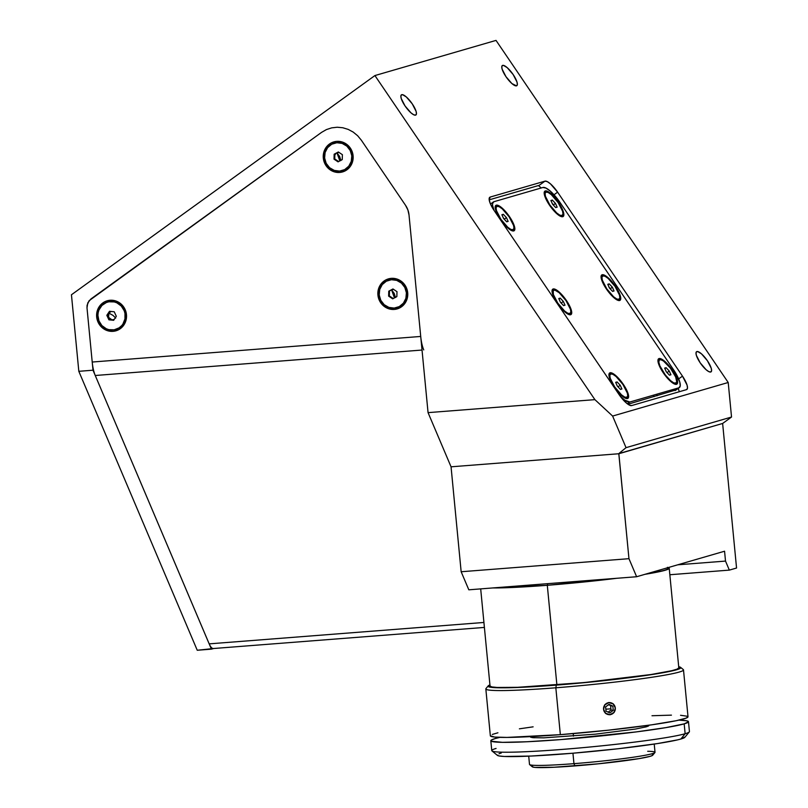 <?xml version="1.0" encoding="UTF-8"?>
<svg xmlns="http://www.w3.org/2000/svg" width="808" height="808" viewBox="0 0 808 808"><rect width="100%" height="100%" fill="white"/><g stroke="black" fill="none" stroke-linecap="round" stroke-linejoin="round"><path stroke-width="1.21" d="M502.626 65.397A12.413 3.555 -125.8 0 1 512.807 74.053A12.413 3.555 -125.8 0 1 516.837 85.678A12.413 3.555 -125.8 0 1 516.504 85.84A12.413 3.555 -125.8 0 1 506.323 77.184A12.413 3.555 -125.8 0 1 502.303 65.559A12.413 3.555 -125.8 0 1 502.626 65.397L502.041 65.822L503.465 65.387L507.212 67.65L513.171 74.568L517.019 82.103L517.352 84.658L516.504 85.84L511.919 83.578L505.959 76.659L502.111 69.124L501.778 66.569L502.626 65.397M696.86 351.561A12.413 3.555 -125.8 0 1 707.04 360.216A12.413 3.555 -125.8 0 1 711.06 371.842A12.413 3.555 -125.8 0 1 710.737 372.003A12.413 3.555 -125.8 0 1 700.546 363.348A12.413 3.555 -125.8 0 1 696.526 351.722A12.413 3.555 -125.8 0 1 696.86 351.561L696.274 351.985L697.698 351.551L701.445 353.813L707.404 360.742L711.252 368.266L711.585 370.821L710.737 372.003L708.828 371.63L706.152 369.751L700.193 362.832L696.345 355.298L696.011 352.743L696.86 351.561M401.717 94.688A12.413 3.555 -125.8 0 1 411.898 103.343A12.413 3.555 -125.8 0 1 415.918 114.968A12.413 3.555 -125.8 0 1 415.595 115.13A12.413 3.555 -125.8 0 1 405.414 106.474A12.413 3.555 -125.8 0 1 401.384 94.849A12.413 3.555 -125.8 0 1 401.717 94.688L401.132 95.112L402.556 94.677L406.303 96.94L412.262 103.868L416.11 111.393L416.443 113.948L415.595 115.13L413.686 114.756L411.009 112.878L405.05 105.959L401.202 98.425L400.869 95.869L401.717 94.688M87.001 307.899L93.001 370.205L211.423 649.147L213.625 648.511L197.243 650.258L78.82 371.316L71.447 294.769L374.922 75.558L496.021 40.4L374.922 75.558L594.9 399.647L612.615 416.059L626.038 447.662L618.797 453.611L722.635 423.463L731.533 417.029L626.038 447.662L731.533 417.029L728.21 382.497L612.615 416.059L728.21 382.497L496.021 40.4L728.21 382.497L731.533 417.029L722.635 423.463L618.857 453.743L451.056 466.812L428.058 412.636L594.9 399.647L612.615 416.059L626.038 447.662L618.797 453.611L628.957 558.682L636.623 576.74L468.822 589.81L461.156 571.751L628.957 558.682L461.156 571.751L468.822 589.81L636.623 576.74L724.564 551.218L725.513 561.085L724.564 551.218L636.623 576.74L628.957 558.682L618.857 453.743L451.056 466.812L461.156 571.751L451.056 466.812L428.058 412.636L594.9 399.647L374.922 75.558L71.447 294.769L78.82 371.316L93.001 370.205L211.423 649.147L197.243 650.258L78.82 371.316L93.001 370.205L87.001 307.899L87.789 302.869L90.9 298.99L321.554 132.381L326.392 129.593L331.674 127.856L337.209 127.23L342.794 127.755L348.187 129.391L353.207 132.088L357.641 135.734L361.338 140.198L405.545 205.323L407.889 209.939L409.02 214.999L428.058 412.636L409.02 214.999L420.716 336.451L92.213 362.034L87.001 307.899L87.072 305.323L89.092 300.707L321.554 132.381L326.392 129.593L331.674 127.856L337.209 127.23L342.794 127.755L348.187 129.391L353.207 132.088L357.641 135.734L361.338 140.198L405.545 205.323A19.857 18.927 73.8 0 1 409.02 214.999L407.889 209.939L405.545 205.323M544.966 181.154L538.653 185.719L544.966 181.154A14.898 4.262 -125.8 0 1 557.611 192.163L554.005 194.779L557.611 192.163L682.477 376.134L678.649 378.891L682.477 376.134A14.898 4.262 -125.8 0 1 686.871 389.456A14.898 4.262 -125.8 0 1 686.477 389.648L631.694 405.555A14.898 4.262 -125.8 0 1 619.049 394.546L494.183 210.585A14.898 4.262 -125.8 0 1 489.789 197.253A14.898 4.262 -125.8 0 1 490.183 197.061L544.966 181.154L547.248 181.608L550.46 183.86L557.611 192.163L682.477 376.134L687.093 385.174L687.497 388.234L686.477 389.648L631.694 405.555L629.402 405.101L626.2 402.849L619.049 394.546L494.183 210.585L490.284 203.555L489.183 199.828L490.183 197.061L544.966 181.154M653.248 395.233A12.413 3.555 54.2 0 0 654.177 396.627M729.341 570.115L669.842 574.74L729.341 570.115L725.513 561.085L677.771 564.802L725.513 561.085L729.341 570.115L736.553 568.024L729.341 570.115M736.553 568.024L722.635 423.463L736.553 568.024M96.677 316.958L97.98 316.797L96.677 316.958A15.635 14.908 73.8 0 1 110.07 300.263A15.635 14.908 73.8 0 1 126.462 314.635A15.635 14.908 73.8 0 1 113.07 331.341A15.635 14.908 73.8 0 1 96.677 316.958L98.384 322.816L102.101 327.604L107.252 330.593L113.07 331.341L118.655 329.714L123.159 325.967L125.897 320.675L126.462 314.635L125.149 314.615L126.462 314.635L125.886 311.625L124.755 308.777L121.038 303.99L115.887 301L110.07 300.263L104.495 301.889L99.98 305.626L97.243 310.918L96.677 316.958M377.922 295.051L379.215 294.89L377.922 295.051A15.635 14.908 73.8 0 1 391.314 278.356A15.635 14.908 73.8 0 1 407.697 292.738A15.635 14.908 73.8 0 1 394.304 309.434A15.635 14.908 73.8 0 1 377.922 295.051L379.629 300.909L383.346 305.707L388.496 308.696L394.304 309.434L399.889 307.808L404.394 304.06L407.141 298.768L407.697 292.738L406.384 292.718L407.697 292.738L407.121 289.729L404.364 284.295L402.283 282.083L397.122 279.093L391.314 278.356L385.729 279.982L381.224 283.729L378.487 289.022L377.922 295.051M323.311 158.075L324.604 157.903L323.311 158.075A15.635 14.908 73.8 0 1 336.704 141.37A15.635 14.908 73.8 0 1 353.096 155.752A15.635 14.908 73.8 0 1 339.703 172.447A15.635 14.908 73.8 0 1 323.311 158.075L325.018 163.933L328.735 168.721L333.886 171.71L339.703 172.447L345.279 170.821L349.793 167.084L352.53 161.782L353.096 155.752L351.783 155.732L353.096 155.752L352.51 152.742L351.389 149.894L347.672 145.107L342.521 142.107L336.704 141.37L331.118 142.996L326.614 146.743L323.877 152.035L323.311 158.075M423.756 349.914A19.857 5.888 -94.5 0 1 420.716 336.451L92.213 362.034A19.857 5.888 85.5 0 0 95.243 375.498L209.171 643.865L483.921 622.463L209.171 643.865A19.857 5.888 85.5 0 0 213.453 648.521L484.396 627.422M95.243 375.498L422.029 350.046L95.243 375.498M335.441 153.692L334.876 154.106L335.441 153.692M338.522 152.096L337.936 152.52M335.451 154.308L334.865 154.742M496.274 205.181L495.991 206.969L496.274 205.181A15.635 4.474 -125.8 0 1 509.555 216.736A15.635 4.474 -125.8 0 1 513.757 230.936A15.635 4.474 -125.8 0 1 512.666 230.936A15.635 4.474 -125.8 0 1 501.384 220.675A15.635 4.474 -125.8 0 1 495.193 206.747A15.635 4.474 -125.8 0 1 496.274 205.181L498.677 205.656L502.041 208.02L509.555 216.736L514.403 226.23L514.827 229.452L513.757 230.936L511.353 230.462L507.979 228.098L500.475 219.372L495.617 209.888L495.203 206.666L496.274 205.181M553.157 288.981L552.874 290.769L553.157 288.981A15.635 4.474 -125.8 0 1 566.438 300.546A15.635 4.474 -125.8 0 1 570.63 314.736A15.635 4.474 -125.8 0 1 569.549 314.746A15.635 4.474 -125.8 0 1 558.267 304.485A15.635 4.474 -125.8 0 1 552.066 290.547A15.635 4.474 -125.8 0 1 553.157 288.981L555.561 289.466L558.924 291.829L566.438 300.546L570.529 307.919L571.68 311.837L571.357 314.241L568.812 314.383L569.579 314.746L566.64 313.302L561.045 308.01L557.348 303.182L552.5 293.688L552.076 290.466L553.157 288.981M610.04 372.791L609.757 374.579L610.04 372.791A15.635 4.474 -125.8 0 1 623.322 384.356A15.635 4.474 -125.8 0 1 627.513 398.546A15.635 4.474 -125.8 0 1 626.432 398.546A15.635 4.474 -125.8 0 1 615.151 388.294A15.635 4.474 -125.8 0 1 608.949 374.356A15.635 4.474 -125.8 0 1 610.04 372.791L612.434 373.266L615.807 375.629L623.322 384.356L628.17 393.839L628.584 397.061L627.513 398.546L625.109 398.071L621.746 395.708L614.231 386.992L609.384 377.498L608.959 374.276L610.04 372.791M659.045 358.56L658.773 360.348L659.045 358.56A15.635 4.474 -125.8 0 1 672.327 370.125A15.635 4.474 -125.8 0 1 676.528 384.315A15.635 4.474 -125.8 0 1 675.448 384.325A15.635 4.474 -125.8 0 1 664.156 374.064A15.635 4.474 -125.8 0 1 657.965 360.126A15.635 4.474 -125.8 0 1 659.045 358.56L661.449 359.035L664.822 361.398L672.327 370.125L677.185 379.619L677.599 382.83L676.528 384.315L674.125 383.84L670.761 381.477L663.247 372.761L658.399 363.267L657.975 360.045L659.045 358.56M602.172 274.76L601.889 276.548L602.172 274.76A15.635 4.474 -125.8 0 1 615.443 286.315A15.635 4.474 -125.8 0 1 619.645 300.515A15.635 4.474 -125.8 0 1 618.564 300.515A15.635 4.474 -125.8 0 1 607.283 290.254A15.635 4.474 -125.8 0 1 601.081 276.316A15.635 4.474 -125.8 0 1 602.172 274.76L604.566 275.235L607.939 277.599L615.443 286.315L620.302 295.809L620.716 299.031L619.645 300.515L617.241 300.041L613.878 297.677L606.364 288.951L601.516 279.457L601.091 276.245L602.172 274.76M545.289 190.951L545.006 192.738L545.289 190.951A15.635 4.474 -125.8 0 1 558.57 202.515A15.635 4.474 -125.8 0 1 562.762 216.706A15.635 4.474 -125.8 0 1 561.681 216.706A15.635 4.474 -125.8 0 1 550.4 206.454A15.635 4.474 -125.8 0 1 544.198 192.516A15.635 4.474 -125.8 0 1 545.289 190.951L547.693 191.425L551.056 193.789L558.57 202.515L563.418 211.999L563.843 215.221L562.762 216.706L560.358 216.231L556.995 213.868L549.48 205.151L544.632 195.657L544.208 192.435L545.289 190.951M538.461 185.547L541.239 187.971L538.461 185.547L489.183 199.849M679.286 391.739L678.286 388.355L679.286 391.739M656.773 394.213L657.086 395.789M627.382 403.818L629.876 402.02L678.892 387.789L680.245 385.911L679.72 381.82L673.559 369.771L559.793 202.151L550.258 191.082L545.976 188.082L542.925 187.476L493.91 201.707L492.547 203.586L492.577 205.394L494.072 210.423A19.857 5.686 -125.8 0 1 493.385 201.96A19.857 5.686 -125.8 0 1 493.91 201.707L542.925 187.476A19.857 5.686 -125.8 0 1 559.793 202.151L673.559 369.771A19.857 5.686 -125.8 0 1 679.417 387.537A19.857 5.686 -125.8 0 1 678.892 387.789L675.034 390.577A19.857 5.686 54.2 0 0 675.559 390.325L679.417 387.537M675.973 389.9A19.857 5.686 54.2 0 0 676.417 388.507L676.397 388.688M620.15 396.142L624.796 400.192L629.876 402.02A19.857 5.686 -125.8 0 1 620.261 396.263M675.942 389.941L627.967 404.242M569.872 313.615A14.271 4.08 -125.8 0 1 558.156 303.667A14.271 4.08 -125.8 0 1 553.541 290.294A14.271 4.08 -125.8 0 1 553.914 290.112A14.271 4.08 -125.8 0 1 565.63 300.061A14.271 4.08 -125.8 0 1 570.256 313.433A14.271 4.08 -125.8 0 1 569.872 313.615L568.812 314.383L570.852 312.262L570.468 309.323L566.034 300.657L559.187 292.698L554.874 290.102L553.258 290.567L553.318 294.405L557.752 303.071L564.6 311.029L567.681 313.181L569.872 313.615M563.58 305.616L560.449 302.283L558.772 298.536L560.207 298.112L563.338 301.445L565.014 305.192L563.58 305.616L560.449 302.283L558.772 298.536L560.207 298.112L558.985 299L560.207 298.112L563.338 301.445L561.409 302.838L563.338 301.445L565.014 305.192M512.989 229.815A14.271 4.08 -125.8 0 1 501.283 219.857A14.271 4.08 -125.8 0 1 496.657 206.484A14.271 4.08 -125.8 0 1 497.031 206.303A14.271 4.08 -125.8 0 1 508.747 216.261A14.271 4.08 -125.8 0 1 513.373 229.624A14.271 4.08 -125.8 0 1 512.989 229.815L511.929 230.573L513.969 228.452L513.585 225.513L509.161 216.857L502.303 208.898L499.223 206.737L497.031 206.303L496.051 207.656L496.445 210.595L500.869 219.261L507.727 227.22L510.797 229.381L512.989 229.815M504.919 219.917L504.525 219.029L506.454 217.635L508.131 221.392L506.697 221.806L503.566 218.473L501.889 214.726L503.334 214.312L502.101 215.201M506.697 221.806L503.566 218.473L501.889 214.726L503.334 214.312L506.454 217.635L508.131 221.392M503.182 217.605L504.737 219.726M562.004 215.584A14.271 4.08 -125.8 0 1 550.288 205.626A14.271 4.08 -125.8 0 1 545.673 192.264A14.271 4.08 -125.8 0 1 546.046 192.072A14.271 4.08 -125.8 0 1 557.762 202.03A14.271 4.08 -125.8 0 1 562.378 215.403A14.271 4.08 -125.8 0 1 562.004 215.584L560.944 216.352L562.984 214.231L562.6 211.292L558.166 202.626L551.319 194.667L548.238 192.506L546.046 192.072L545.067 193.435L545.45 196.364L549.884 205.03L556.732 212.989L559.813 215.15L562.004 215.584M555.712 207.575L552.581 204.242L550.905 200.495L552.339 200.081L555.47 203.414L557.146 207.161L555.712 207.575L552.581 204.242L550.905 200.495M553.935 205.686L553.541 204.808L555.47 203.414L553.541 204.808L552.187 203.363L553.753 205.495M551.117 200.97L552.339 200.081L555.47 203.414L557.146 207.161M609.07 287.173L610.636 289.304M618.888 299.384A14.271 4.08 -125.8 0 1 607.172 289.436A14.271 4.08 -125.8 0 1 602.546 276.063A14.271 4.08 -125.8 0 1 602.93 275.881A14.271 4.08 -125.8 0 1 614.635 285.83A14.271 4.08 -125.8 0 1 619.261 299.202A14.271 4.08 -125.8 0 1 618.888 299.384L617.827 300.152L619.867 298.031L619.484 295.092L615.05 286.436L608.202 278.477L605.121 276.316L602.93 275.881L601.95 277.235L602.334 280.174L606.768 288.84L613.615 296.799L616.696 298.95L618.888 299.384M612.585 291.385L609.464 288.052L607.788 284.305L609.222 283.881L612.353 287.214L614.03 290.971L612.585 291.385L609.464 288.052L607.788 284.305L609.222 283.881L608 284.769L609.222 283.881L612.353 287.214L610.424 288.608L612.353 287.214L614.03 290.971L612.585 291.385M610.818 289.496L609.07 287.163L610.818 289.496M608.858 286.941L610.808 289.597M675.771 383.194A14.271 4.08 -125.8 0 1 664.055 373.245A14.271 4.08 -125.8 0 1 659.429 359.873A14.271 4.08 -125.8 0 1 659.813 359.691A14.271 4.08 -125.8 0 1 671.519 369.64A14.271 4.08 -125.8 0 1 676.145 383.012A14.271 4.08 -125.8 0 1 675.771 383.194L674.71 383.962L676.75 381.841L675.67 376.972L670.297 367.963L663.459 361.004L660.772 359.681L659.156 360.146L658.853 362.337L659.914 365.913L665.277 374.912L670.499 380.598L673.569 382.76L675.771 383.194M669.468 375.195L666.347 371.862L664.661 368.115L666.105 367.691L669.226 371.024L670.913 374.771L669.468 375.195L666.347 371.862L664.661 368.115L666.105 367.691L664.873 368.579L666.105 367.691L669.226 371.024L667.307 372.417L669.226 371.024L670.913 374.771M626.755 397.425A14.271 4.08 -125.8 0 1 615.04 387.466A14.271 4.08 -125.8 0 1 610.414 374.104A14.271 4.08 -125.8 0 1 610.798 373.912A14.271 4.08 -125.8 0 1 622.514 383.871A14.271 4.08 -125.8 0 1 627.129 397.243A14.271 4.08 -125.8 0 1 626.755 397.425L625.695 398.192L627.735 396.071L627.351 393.132L622.918 384.467L616.07 376.508L612.989 374.346L610.798 373.912L609.818 375.276L610.202 378.215L614.635 386.87L621.483 394.829L624.564 396.991L626.755 397.425M618.292 386.648L620.221 385.254L621.897 389.001L620.453 389.416L617.332 386.093L615.656 382.336L617.09 381.921L620.221 385.254L618.292 386.648M615.868 382.81L617.09 381.921L615.868 382.81M620.453 389.416L617.332 386.093L615.656 382.336L617.09 381.921L620.221 385.254L621.897 389.001M339.643 156.489L340.875 160.529L339.643 156.489L336.976 152.874L339.643 156.489M339.835 160.903L336.976 152.874L339.017 152.419M342.249 159.307L341.764 159.873M331.734 144.218A14.271 13.605 73.8 0 1 334.219 143.208A14.271 13.605 73.8 0 1 350.813 151.783A14.271 13.605 73.8 0 1 344.673 169.609A14.271 13.605 73.8 0 1 342.178 170.619A14.271 13.605 73.8 0 1 325.594 162.034A14.271 13.605 73.8 0 1 331.734 144.218L327.624 147.632L325.119 152.47L324.614 157.974L326.169 163.317L329.563 167.69L334.27 170.417L339.572 171.094L344.673 169.609L348.783 166.185L351.278 161.358L351.793 155.843L350.228 150.5L346.844 146.127L342.137 143.4L336.835 142.733L331.734 144.218M345.531 169.357L344.673 169.609M338.35 151.975L342.39 154.681L342.239 159.62L338.057 161.852L334.017 159.146L334.159 154.207L338.35 151.975L342.39 154.681L342.239 159.62L338.057 161.852L334.017 159.146L334.734 158.934L334.017 159.146L334.159 154.207L338.35 151.975M338.491 152.066L334.886 153.995L334.734 158.934L338.633 161.539M394.254 293.476L395.476 297.506L394.254 293.476L391.587 289.86L394.254 293.476M394.445 297.889L391.587 289.86L393.627 289.405M396.859 296.294L396.375 296.859M386.345 281.204A14.271 13.605 73.8 0 1 388.83 280.184A14.271 13.605 73.8 0 1 405.424 288.769A14.271 13.605 73.8 0 1 399.273 306.596A14.271 13.605 73.8 0 1 396.789 307.606A14.271 13.605 73.8 0 1 380.204 299.021A14.271 13.605 73.8 0 1 386.345 281.204L382.234 284.618L379.73 289.456L379.225 294.96L380.78 300.303L384.174 304.677L388.88 307.404L394.183 308.08L399.273 306.596L403.394 303.172L405.889 298.344L406.404 292.829L404.838 287.486L401.455 283.113L396.748 280.386L391.436 279.709L386.345 281.204M400.142 306.343L399.273 306.596M392.951 288.961L396.991 291.668L396.849 296.607L392.668 298.839L388.628 296.122L388.769 291.183L392.951 288.961L396.991 291.668L396.849 296.607L392.668 298.839L388.628 296.122L389.345 295.92L388.628 296.122L388.769 291.183L392.951 288.961M393.102 289.052L389.496 290.981L389.345 295.92L393.244 298.526M110.029 311.353L108.878 313.11L113.009 315.383L115.706 318.069L113.009 315.383L108.878 313.11L111.1 311.454M122.907 324.038A14.271 13.605 73.8 0 1 115.554 329.502A14.271 13.605 73.8 0 1 100.596 323.957A14.271 13.605 73.8 0 1 100.243 307.555A14.271 13.605 73.8 0 1 107.595 302.091A14.271 13.605 73.8 0 1 122.553 307.636A14.271 13.605 73.8 0 1 122.907 324.038L124.957 318.968L124.977 313.423L124.21 310.737L121.261 306.03L116.837 302.818L114.282 301.929L108.949 301.778L106.383 302.505L101.939 305.454L98.97 309.979L98.182 312.625L97.909 315.393L98.94 320.857L101.879 325.563L106.302 328.775L108.868 329.664L114.191 329.816L119.119 327.846L123.765 323.786M114.241 319.413L112.009 319.857L108.595 317.372L108.878 313.11L106.828 315.332L107.555 315.12L109.635 319.625L108.918 319.827L106.828 315.332L109.484 311.302L114.221 311.767L116.312 316.261L113.655 320.291L108.918 319.827L113.827 320.029M106.828 315.332L109.484 311.302L114.221 311.767L116.312 316.261L113.655 320.291L108.918 319.827L106.828 315.332M684.184 723.857A99.293 5.828 174.5 0 1 575.357 738.381A99.293 5.828 174.5 0 1 490.82 740.734A99.293 5.828 174.5 0 1 495.122 738.583L499.95 737.361A99.293 5.828 174.5 0 0 495.122 738.583L491.315 740.067L491.284 741.219L502.424 742.34L526.836 741.764L560.823 739.583L636.108 731.927L665.954 727.614L684.184 723.857L685.134 733.725L684.184 723.857L688.487 721.746L686.618 720.776L678.882 720.13A99.293 5.828 174.5 0 1 688.487 721.695A99.293 5.828 174.5 0 1 684.184 723.857M490.82 740.734L491.769 750.602A99.293 5.828 -5.5 0 0 576.306 748.248A99.293 5.828 -5.5 0 0 685.134 733.725A99.293 5.828 174.5 0 1 579.185 747.996A99.293 5.828 174.5 0 1 491.971 750.925A99.293 5.828 174.5 0 1 496.072 748.44M491.971 750.925L497.385 755.369A94.324 5.535 -5.5 0 0 580.235 752.581A94.324 5.535 -5.5 0 0 680.881 739.017L685.134 733.725L680.881 739.017L677.771 739.835L657.369 743.592L618.201 748.743L572.62 753.238L531.401 756.035L504.283 756.47L498.96 755.935L497.183 755.015M530.644 736.532L530.634 737.219L532.876 737.674L543.754 737.845L595.375 734.169L635.431 729.058L646.37 726.796L648.662 725.907L648.673 725.21M684.972 737.017L680.881 739.017A94.324 5.535 -5.5 0 0 684.841 737.31L689.295 731.927A99.293 5.828 174.5 0 1 685.134 733.725A99.293 5.828 -5.5 0 0 689.436 731.563L688.487 721.695M499.021 753.753L501.273 753.005M605.838 709.192A54.611 3.212 174.5 0 1 610.909 708.828M547.299 585.295L556.894 684.942L547.299 585.295A94.819 5.565 174.5 0 1 492.819 587.941L547.299 585.295A94.819 5.565 174.5 0 0 616.807 578.286L547.299 585.295M668.287 567.549A94.819 5.565 174.5 0 1 669.216 568.216A94.819 5.565 174.5 0 1 644.996 574.316L665.115 570.276L668.751 568.852L668.782 567.751L667.428 567.337M603.566 709.283A6.05 5.898 -80.9 0 1 608.858 702.627A6.05 5.898 -80.9 0 1 615.302 707.99A6.05 5.898 -80.9 0 1 610.01 714.656A6.05 5.898 -80.9 0 1 603.566 709.283L605.687 713.343L610.01 714.656L613.999 712.434L615.302 707.99L613.171 703.93L608.858 702.627L604.869 704.839L603.566 709.283M608.475 704.778L612.838 706.111L613.252 710.373L611.02 710.02L613.252 710.373L612.838 706.111L609.02 704.364L605.616 706.899L606.03 711.171L609.848 712.909L613.252 710.373L609.848 712.909L606.03 711.171L605.616 706.899L609.02 704.364L612.838 706.111L610.606 705.748L611.02 710.02L608.161 712.141M488.204 685.881L485.972 688.578A99.293 5.828 -5.5 0 0 555.833 687.79L556.318 685.113A96.808 5.686 174.5 0 1 488.204 685.881A96.808 5.686 174.5 0 1 489.931 684.901L488.062 686.194L489.89 687.133L499.374 687.8L523.18 687.234L556.318 685.113L555.833 687.79A99.293 5.828 174.5 0 1 485.83 688.931L490.345 735.795A99.293 5.828 -5.5 0 0 560.348 734.654L555.833 687.79L560.348 734.654L608.313 730.19L651.763 724.816L676.276 720.696L686.083 718.14L688.012 716.807M687.547 716.282L680.548 715.282M671.438 715.141L651.995 715.736M533.118 726.836L519.393 728.826M497.92 732.785L492.274 734.432M490.345 735.755L494.557 737.058L506.919 737.421L560.348 734.654A99.293 5.828 -5.5 0 0 688.012 716.767L683.497 669.903A99.293 5.828 174.5 0 1 555.833 687.79A99.293 5.828 -5.5 0 0 683.295 669.58L680.589 667.357A96.808 5.686 174.5 0 1 556.318 685.113L603.081 680.77L652.46 674.468L676.599 669.771L680.79 667.711L678.7 666.721A96.808 5.686 174.5 0 1 680.589 667.357M614.09 712.525L610.03 714.807L605.576 713.464M604.737 704.738L608.838 702.475L613.242 703.808M490.042 686.002L491.83 686.921L497.173 687.457L517.585 687.315L584.285 682.558L651.066 674.518L671.579 670.741L676.973 669.175L678.811 667.903M528.715 756.157L529.503 764.388A63.044 3.707 -5.5 0 0 573.953 763.661A63.044 3.707 174.5 0 1 529.634 764.6L532.341 766.822A60.57 3.555 -5.5 0 0 574.912 765.923L573.953 763.661L572.953 753.218L573.953 763.661A63.044 3.707 -5.5 0 0 655.025 752.309L654.227 744.077M573.215 733.593L573.458 736.149L573.215 733.593M647.693 751.288A63.044 3.707 174.5 0 1 654.935 752.531A63.044 3.707 174.5 0 1 573.953 763.661L574.912 765.923A60.57 3.555 -5.5 0 0 652.702 755.227L654.935 752.531M532.512 766.216L532.492 766.913L534.785 767.388L554.187 767.246L598.324 763.812L639.047 758.621L650.167 756.328L652.49 755.409L652.51 754.712M494.203 587.84A93.829 5.515 -5.5 0 0 547.592 585.214L547.44 583.689L547.592 585.214A93.829 5.515 -5.5 0 0 615.423 578.397M645.693 574.114A93.829 5.515 -5.5 0 0 668.226 568.307L668.155 567.59M490.496 204.05L493.365 201.98M553.52 290.304L552.056 291.365M570.256 313.433L568.913 314.403M496.637 206.494L495.173 207.555M513.373 229.624L512.03 230.593M545.653 192.274L544.188 193.334M562.378 215.403L561.045 216.372M602.536 276.073L601.071 277.134M619.261 299.202L617.928 300.172M659.419 359.883L657.944 360.944M676.145 383.012L674.801 383.982M610.404 374.114L608.939 375.175M627.129 397.243L625.796 398.213M669.216 568.216L678.811 667.862M480.689 588.891L490.153 687.184M645.36 727.079L645.228 725.725M534.179 737.785L534.048 736.431"/></g></svg>

